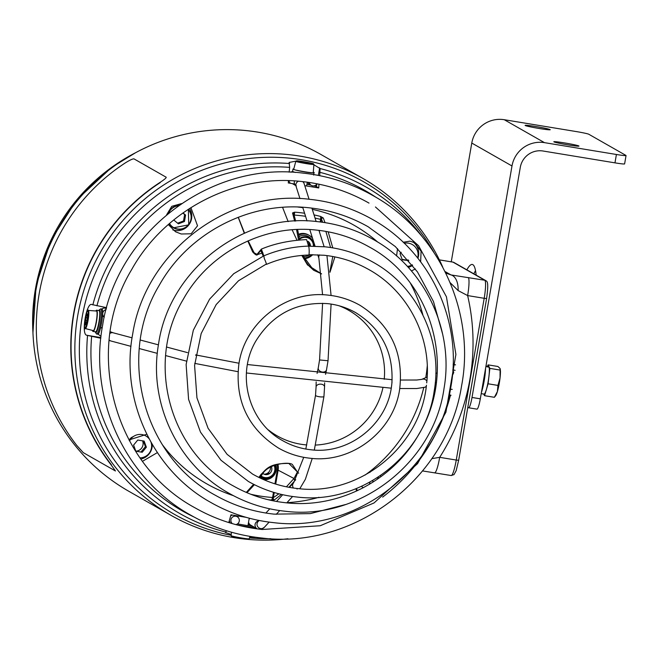 <?xml version="1.0" encoding="UTF-8"?>
<svg xmlns="http://www.w3.org/2000/svg" width="659" height="659" viewBox="0 0 659 659"><rect width="100%" height="100%" fill="white"/><g stroke="black" fill="none" stroke-linecap="round" stroke-linejoin="round"><path stroke-width="0.99" d="M362.952 178.457L320.9 154.478A193.861 191.505 119.7 0 0 35.644 291.748A193.861 191.505 119.7 0 0 128.867 491.309L170.92 515.28A193.861 191.505 -60.3 0 1 77.704 315.719A193.861 191.505 -60.3 0 1 362.952 178.457A193.861 191.505 -60.3 0 1 442.749 267.15M433.976 252.496A191.316 188.985 119.7 0 0 236.696 160.368A191.316 188.985 119.7 0 0 82.144 317.243A191.316 188.985 119.7 0 0 231.169 535.297A191.316 188.985 119.7 0 1 82.622 314.615A191.316 188.985 119.7 0 1 301.41 159.733A191.316 188.985 119.7 0 1 433.976 252.496M249.497 537.917A191.316 188.985 119.7 0 0 270.816 538.683A191.316 188.985 119.7 0 1 249.497 537.917M287.892 538.765A193.861 191.505 -60.3 0 1 170.92 515.28M445.797 273.09L451.02 274.935L484.785 280.256A2.834 2.801 -60.3 0 1 485.708 280.586C486.836 281.5 489.102 280.635 486.597 298.568L486.573 298.535M458.631 460.295L456.25 460.056L484.192 298.305L467.635 295.578L458.096 290.561L450.146 282.662M458.096 290.561A17.002 9.836 -82.4 0 0 451.02 274.935L445.014 271.516M431.785 458.664L439.693 457.33A210.872 208.302 -60.3 0 0 467.635 295.578A17.002 2.488 -80.7 0 0 468.228 277.53M434.503 472.758A17.002 2.488 -80.7 0 0 434.635 472.8A17.002 2.488 -80.7 0 0 439.693 457.33L456.25 460.056A17.002 2.488 -80.7 0 1 451.193 475.526L422.6 470.938M356.461 491.095L356.025 488.69M367.195 473.516L370.259 472.099M380.391 475.674L380.993 476.646M396.586 255.98L397.525 248.616M403.176 242.257L409.98 241.145L414.47 242.685L421.085 251.26L420.648 261.812M415.359 268.954L411.414 270.956M304.771 185.681L318.734 187.947L318.972 184.199M319.73 175.673L320.068 168.539L313.898 164.75M455.55 364.864L453.12 364.526M449.174 395.392L450.838 395.622M286.945 502.669A148.802 146.99 119.7 0 0 318.972 497.298A148.802 146.99 -60.3 0 1 286.945 502.669M365.053 475.081A148.802 146.99 119.7 0 0 423.745 387.64A148.802 146.99 -60.3 0 1 365.053 475.081M425.763 377.665A148.802 146.99 119.7 0 0 427.254 365.984A148.802 146.99 -60.3 0 1 425.763 377.665M422.897 315.018A148.802 146.99 119.7 0 0 410.582 283.551A148.802 146.99 -60.3 0 1 422.897 315.018M377.813 242.158A148.802 146.99 119.7 0 0 312.284 209.364A148.802 146.99 -60.3 0 1 377.813 242.158M190.904 207.626L197.535 225.815L191.143 233.797L181.225 233.994L175.525 231.762L168.309 224.562M189.611 208.45A14.457 14.276 -60.3 0 1 172.815 229.917M412.995 241.96A14.457 14.276 -60.3 0 1 417.905 258.287M412.616 265.313A14.457 14.276 -60.3 0 1 408.292 267.422M378.291 477.083A14.457 14.276 -60.3 0 1 378.694 478.31M157.369 452.609L142.55 461.267M152.287 444.487A14.457 14.276 -60.3 0 1 140.935 459.068M295.875 161.142L289.12 162.452L289.663 167.378L289.144 172.18M226.696 530.816L225.23 532.357L231.235 534.49M106.618 307.687L91.972 304.565C86.584 301.525 80.925 334.22 86.667 335.242L100.802 338.256M318.734 187.947L316.411 186.621A15.585 0.832 9.8 0 0 313.981 185.854M310.924 185.138A15.585 0.832 9.8 0 0 306.913 184.314M288.947 181.497A15.585 0.832 9.8 0 0 288.387 181.447M288.436 180.665L288.296 182.938L294.631 184.001M249.687 537.192L255.758 537.266M246.268 517.364L230.971 514.811L228.788 522.562M171.604 208.401A7.513 7.422 119.7 0 0 167.839 213.796M369.188 484.456A7.513 7.422 119.7 0 0 369.963 482.091M133.275 436.62A7.513 7.422 119.7 0 0 129.131 440.187M135.812 451.168A7.513 7.422 119.7 0 0 142.583 440.838M129.016 439.965L146.627 434.306M166.612 214.818L171.785 206.325L181.546 203.582M302.827 207.676A148.802 146.99 119.7 0 0 297.884 207.05A148.802 146.99 -60.3 0 1 302.827 207.676M162.386 444.718A148.802 146.99 119.7 0 0 233.311 495.617A148.802 146.99 -60.3 0 1 162.386 444.718M294.565 213.483A142.047 140.318 119.7 0 0 294.128 213.442M321.633 218.697A142.047 140.318 119.7 0 0 320.735 218.434M391.528 386.421L392.014 382.146M426.439 385.21C420.318 446.926 359.303 496.145 298.321 488.607L297.102 488.492L297.077 489.085M311.872 449.866L309.878 449.66M323.8 255.222L324.582 255.305M257.29 528.897L250.618 525.083A4.251 4.201 -60.3 0 1 248.567 522.126M249.044 519.358A4.251 4.201 -60.3 0 1 249.819 518.345M288.428 180.846A4.251 4.201 119.7 0 0 289.861 182.205M100.629 327.507L102.203 327.77A4.251 4.201 119.7 0 0 100.465 328.149M98.372 333.882A4.251 4.201 119.7 0 0 100.061 335.703L101.025 336.255M232.767 515.116A4.251 4.201 119.7 0 0 230.609 516.005M229.241 520.849A4.251 4.201 119.7 0 0 230.007 522.134M235.79 524.597A4.251 4.201 119.7 0 0 235.593 516.203A4.251 4.201 119.7 0 0 232.314 523.625M237.215 516.73L235.296 515.635A4.251 4.201 119.7 0 0 235.032 515.495M307.605 182.23A4.251 4.201 119.7 0 0 309.384 184.265L311.303 185.352A4.251 4.201 119.7 0 0 317.02 183.803M309.269 182.469A4.251 4.201 119.7 0 0 311.303 185.352M106.379 308.56A4.251 4.201 119.7 0 0 101.816 309.03M106.091 309.606A4.251 4.201 119.7 0 0 104.262 317.086M322.704 222.289L321.485 219.093L321.403 219.587L320.62 219.422L320.678 216.473L323.289 218.014L325.035 222.635M334.887 256.903L329.97 272.307M328.174 231.811L332.779 247.866M274.622 499.761L271.697 500.033L273.287 498.13A1.417 1.384 54.7 0 0 274.622 499.761L281.401 494.415M295.71 479.736L288.889 487.289M258.888 477.421L260.997 474.439C265.849 470.056 268.444 463.063 288.864 463.458L298.692 473.195M382.92 387.723A72.243 71.361 -60.3 0 1 315.463 445.072M306.781 444.94A72.243 71.361 -60.3 0 1 300.702 444.207A72.243 71.361 -60.3 0 1 268.394 429.94M339.171 305.809A72.243 71.361 -60.3 0 1 384.23 379.279M246.293 492.405L253.616 484.291M294.664 221.119L292.53 212.948L294.589 212.182L293.79 214.537M298.568 240.098L296.55 229.538M321.584 273.938L307.473 264.902L301.847 255.445M320.785 217.643A142.822 141.084 -60.3 0 1 322.3 218.096M295.66 221.07L293.774 213.92A1.417 1.359 164.2 0 0 292.53 212.948M312.786 254.638A14.185 14.012 -60.3 0 1 304.244 258.83M302.703 255.371L313.692 270.281L321.567 273.814M329.887 271.541L332.811 256.508M330.571 247.512L325.867 231.391M321.485 219.093A1.417 1.351 -21.4 0 1 323.289 218.014M259.737 477.833L262.529 473.936A1.417 1.359 -145.2 0 1 260.997 474.439M264.102 474.2A6.376 6.302 119.7 0 0 266.615 473.681M266.722 473.632A6.376 6.302 119.7 0 0 270.47 467.157M277.884 464.216A14.185 14.012 -60.3 0 1 278.123 470.172L277.332 469.999A13.477 13.312 119.7 0 0 277.126 464.422M274.259 492.52L273.378 497.644L272.587 497.471L273.485 492.289M286.401 486.812L293.996 478.5L297.382 471.976L292.39 464.529M275.717 484.077L278.123 470.172L293.996 478.5A1.417 1.351 40.4 0 0 295.405 480.106M273.378 497.644L278.872 493.797M268.32 499.761A144.7 142.945 -60.3 0 0 271.697 500.033L272.587 497.471A141.932 140.202 119.7 0 1 250.799 494.258M304.59 213.236A144.7 142.945 -60.3 0 0 294.589 212.182L294.227 215.567M308.857 246.178A6.376 6.302 119.7 0 0 308.148 241.416M303.89 258.097A13.477 13.312 119.7 0 0 311.625 254.638M294.087 215.056L294.309 215.089A141.932 140.202 119.7 0 1 305.57 216.309M308.066 241.359A5.601 5.527 -60.3 0 1 310.405 246.145M299.4 238.574A9.193 9.086 -60.3 0 1 312.967 241.762L312.49 240.799A9.918 9.803 119.7 0 0 299.029 236.606M303.222 256.573A11.335 11.203 119.7 0 0 309.837 254.662M314.862 246.161A11.335 11.203 119.7 0 0 314.895 245.716M312.514 238.196A11.335 11.203 119.7 0 0 298.749 235.164M309.499 246.161A5.956 5.882 119.7 0 0 308.288 241.515M309.293 235.42L308.338 234.876A11.335 11.203 119.7 0 0 298.576 234.266M263.6 479.595A11.335 11.203 119.7 0 0 275.841 464.826M275.371 468.747A11.335 11.203 119.7 0 0 275.1 465.081M262.224 478.986A11.335 11.203 119.7 0 0 270.668 477.001M271.368 466.687A5.601 5.527 -60.3 0 1 262.867 473.467M260.313 477.05A9.918 9.803 119.7 0 0 265.783 478.245L266.854 478.162A9.193 9.086 -60.3 0 1 260.783 476.408M267.348 474.068L268.337 472.808L268.823 473.08L266.986 473.78L267.397 474.208L266.986 473.78M86.93 320.776L85.678 320.571L86.164 316.287A5.601 0.816 99.3 0 1 87.474 317.028A5.601 0.816 99.3 0 1 86.518 322.539A5.601 0.816 99.3 0 1 85.39 324.92L85.522 322.325L85.958 322.399M85.999 324.17L85.39 324.92A5.601 0.816 99.3 0 1 85.209 321.79A5.601 0.816 99.3 0 1 86.164 316.287L87.54 314.796M88.322 310.422C87.861 308.742 86.79 311.649 85.102 319.162C84.327 326.988 84.344 330.101 85.151 328.487L85.34 328.569A9.193 1.343 99.3 0 0 88.125 320.019A9.193 1.343 99.3 0 0 88.413 310.447A9.193 1.343 99.3 0 0 88.322 310.422L96.511 311.032A9.918 1.45 -80.7 0 0 96.412 311.048M85.283 328.544A9.193 1.343 99.3 0 0 85.34 328.569L93.29 330.612A9.918 1.45 -80.7 0 0 96.296 321.386A9.918 1.45 -80.7 0 0 96.601 311.064M85.678 320.571L85.209 321.79M87.548 314.903L87.556 315.62M92.491 330.406L92.795 331.37L95.291 331.782C97.573 333.405 101.486 311.246 98.949 310.587L96.461 310.175L95.728 310.974M92.795 331.37C95.11 333.174 99.081 310.71 96.461 310.175M95.308 331.807A11.623 1.697 -80.7 0 0 95.571 332.581A11.623 1.697 -80.7 0 0 95.712 332.713A11.623 1.697 -80.7 0 0 99.254 322.177A11.623 1.697 -80.7 0 0 99.657 309.845A11.623 1.697 -80.7 0 0 99.303 309.895A11.623 1.697 -80.7 0 0 98.801 310.562M99.303 309.895L100.572 308.972A12.752 1.862 99.3 0 1 100.86 308.873A12.752 1.862 99.3 0 1 100.959 308.914A12.752 1.862 99.3 0 1 100.572 322.103A12.752 1.862 99.3 0 1 96.725 334.047A12.752 1.862 99.3 0 1 96.626 334.014A12.752 1.862 99.3 0 1 96.469 333.866L95.571 332.581M102.071 309.096A12.752 1.862 99.3 0 1 101.684 322.284A12.752 1.862 99.3 0 1 97.829 334.228L96.725 334.047M293.774 169.001L293 168.992C294.136 170.5 316.435 174.264 314.022 172.452L313.272 172.221M313.684 175.072L314.022 172.452M293 168.992L292.563 171.505L295.339 172.46M293.296 171.801A11.623 0.618 9.8 0 0 291.55 171.793A11.623 0.618 9.8 0 0 291.632 171.933M237.034 524.926A12.752 0.684 9.8 0 0 254.745 527.431L253.517 528.32A11.623 0.618 -170.2 0 1 253.476 528.337M237.528 523.864A12.752 0.684 9.8 0 0 252.644 526.244M250.313 524.894A12.752 0.684 9.8 0 0 248.163 524.449M249.399 525.849A12.752 0.684 9.8 0 0 247.973 525.561M296.731 170.244A9.918 0.527 9.8 0 0 307.3 172.172A9.918 0.527 9.8 0 0 313.239 172.699L313.931 164.437A9.193 0.494 -170.2 0 1 305.471 163.481A9.193 0.494 -170.2 0 1 295.891 161.397A9.193 0.494 -170.2 0 1 295.8 161.307L293.7 169.281M309.368 163.308L302.876 162.295L301.567 161.546L301.534 162.048M307.514 163.078L307.028 162.444L309.639 163.407M302.786 162.279L305.702 162.798M302.835 161.982L301.567 161.546L301.27 161.957M301.567 161.546L307.028 162.444M402.114 259.374L407.699 260.297L408.11 259.794M401.216 252.257L400.038 253.682L402.27 259.786L408.827 260.635M417.608 257.924A11.763 11.615 119.7 0 0 404.206 243.245M407.361 266.417A11.763 11.615 119.7 0 0 412.246 264.836M407.699 260.297L408.654 260.84M372.286 480.782L373.002 481.185L372.417 480.699M372.821 482.24L373.002 481.185M361.478 486.35L363.208 487.784M377.722 478.986A11.763 11.615 119.7 0 0 377.162 477.808M356.346 488.558A11.763 11.615 119.7 0 0 357.557 490.593M142.212 452.247L146.372 447.197L144.14 441.093L137.747 440.039L133.596 445.089L135.82 451.193L142.212 452.247L141.257 451.703L145.417 446.645L146.372 447.197M145.417 446.645L143.333 440.962M149.049 438.68A11.763 11.615 119.7 0 0 129.568 440.986M140.087 457.865A11.763 11.615 119.7 0 0 151.035 442.304M173.49 227.825L188.721 224.843L188.359 209.265A12.043 11.895 -60.3 0 1 173.49 227.825A12.043 11.895 -60.3 0 1 169.264 223.722M168.193 213.516A12.043 11.895 -60.3 0 1 178.951 205.369M177.633 223.203L183.515 220.971L184.627 214.529L182.831 213.038M173.729 219.966L178.383 223.829L184.471 221.515L185.583 215.073L182.996 212.923M183.515 220.971L184.471 221.515M184.627 214.529L185.583 215.073M111.28 465.122L115.449 470.987L83.273 452.642L76.806 445.468A194.15 191.785 -60.3 0 1 122.154 165.005A194.15 191.785 -60.3 0 1 125.647 162.691C130.078 159.972 132.863 158.704 134.008 158.885L166.192 177.23C166.43 177.848 164.404 179.553 160.121 182.345A194.15 191.785 -60.3 0 0 156.636 184.66A194.15 191.785 -60.3 0 0 111.28 465.122L111.495 464.933A193.861 191.505 -60.3 0 1 160.261 182.584L160.121 182.345M248.171 240.832L254.094 252.743L252.669 251.927L247.8 240.996M244.3 233.245L238.204 217.289M238.294 217.248L244.571 233.129M263.221 256.145L260.824 250.478L257.414 254.638L254.094 252.743M252.669 251.927C255.313 254.778 256.895 255.676 257.414 254.638L262.908 252.768M308.585 246.104C293.107 246.614 278.189 249.868 263.822 255.849L264.308 258.567A4.539 0.428 -113.2 0 1 266.376 264.407C279.943 258.641 294.046 255.519 308.709 255.025A4.539 0.601 -91.7 0 0 309.186 251.046A4.539 0.601 -91.7 0 0 308.585 246.104L306.575 239.604C289.672 240.395 274.614 243.558 261.384 249.094L263.822 255.849L233.739 273.699L209.62 299.137L193.326 330.208L186.126 364.509L188.581 399.379L200.493 432.123L220.954 460.213L248.369 481.465C263.345 489.958 279.408 495.131 296.558 496.977C360.605 505.288 425.294 455.435 434.207 390.944C443.079 340.546 417.649 286.822 373.307 262.331C358.331 253.83 342.268 248.665 325.118 246.82L308.626 246.186M256.969 254.382L261.384 249.094M297.011 240.255L292.135 229.81M288.172 221.63L282.571 207.363M481.408 392.459A17.002 2.488 -80.7 0 0 484.184 380.853A17.002 2.488 -80.7 0 0 485.559 368.455M485.897 366.478L489.118 367.269A14.028 2.051 99.3 0 1 488.204 381.355A14.028 2.051 99.3 0 1 484.027 394.115L481.202 393.654M485.971 366.058L488.5 366.429L488.393 367.079M494.382 397.303L497.397 391.561A14.168 2.068 99.3 0 1 495.675 395.697L494.382 397.303L484.554 395.688L483.731 394.066M497.397 391.561L497.94 385.416L500.049 377.912A14.168 2.068 99.3 0 1 497.397 391.561M500.049 377.912L500.115 368.636A14.168 2.068 99.3 0 1 500.123 368.661A14.168 2.068 99.3 0 1 500.049 377.912M487.635 366.297L488.064 364.864L497.899 366.478L500.033 368.447M484.554 395.688L488.105 383.793L497.94 385.416M488.105 383.793L489.859 368.381L499.695 370.004M488.064 364.864L489.859 368.381M525.223 125.498A12.752 0.684 -170.2 0 1 525.099 125.375A12.752 0.684 -170.2 0 1 536.863 126.717A12.752 0.684 -170.2 0 1 550.117 129.592A12.752 0.684 -170.2 0 1 550.24 129.716A12.752 0.684 -170.2 0 1 538.477 128.373A12.752 0.684 -170.2 0 1 525.223 125.498M553.947 141.874A12.752 0.684 -170.2 0 1 553.832 141.751A12.752 0.684 -170.2 0 1 565.595 143.094A12.752 0.684 -170.2 0 1 578.849 145.968A12.752 0.684 -170.2 0 1 578.964 146.092A12.752 0.684 -170.2 0 1 567.201 144.749A12.752 0.684 -170.2 0 1 553.947 141.874M467.816 407.32L468.549 407.74A11.335 1.656 -80.7 0 0 468.64 407.773A11.335 1.656 -80.7 0 0 472.009 397.459L480.312 398.827L520.297 167.345A19.836 19.597 -60.3 0 1 543.032 151.01L614.962 162.855L616.412 154.486A11.335 0.61 9.8 0 0 626.05 155.54A11.335 0.61 9.8 0 0 625.943 155.433L588.792 134.247A11.335 0.61 9.8 0 0 576.188 131.553L504.259 119.716A28.345 27.999 119.7 0 0 471.778 143.052L451.258 261.821M473.87 273.839A77.943 11.384 99.3 0 1 475.526 270.585M466.877 269.852A77.943 11.384 99.3 0 1 472.264 264.465A77.943 11.384 99.3 0 1 476.136 275.132M480.312 398.827A11.335 1.656 99.3 0 1 476.935 409.14A11.335 1.656 99.3 0 1 476.852 409.107M616.412 154.486L544.482 142.649A28.345 27.999 -60.3 0 0 511.994 165.977L472.009 397.459M626.05 155.54L624.608 163.91A11.335 0.61 -170.2 0 1 614.962 162.855M451.061 475.477A17.002 2.488 -80.7 0 0 451.193 475.526L454.01 474.612L456.16 470.666L458.656 460.32L486.597 298.568L484.192 298.305A17.002 2.488 -80.7 0 0 484.785 280.256L452.988 262.134A2.834 2.801 -60.3 0 1 453.911 262.455L485.708 280.586M439.38 259.893L452.988 262.134A17.002 2.488 -80.7 0 0 452.857 262.084L439.364 259.86M376.363 197.552A184.413 182.164 119.7 0 0 320.093 172.386M382.632 497.108A184.413 182.164 119.7 0 0 450.361 395.557M225.971 532.126A187.947 185.657 -60.3 0 1 87.54 335.579M92.845 304.903A187.947 185.657 -60.3 0 1 289.639 163.531M320.068 168.539A187.947 185.657 -60.3 0 1 422.938 237.594M319.648 167.872L318.355 175.401M316.855 184.059L316.411 186.621M289.663 167.378A184.413 182.164 119.7 0 0 96.931 305.834M86.667 335.242L100.876 337.581M91.634 336.51A184.413 182.164 119.7 0 0 194.191 517.093M450.937 395.194L449.281 394.922M331.098 304.087L328.034 360.737L326.493 369.93A4.251 3.246 -164.2 0 1 322.44 372.071A4.251 3.246 -164.2 0 1 318.305 367.615L317.094 373.439M324.64 382.788L324.558 386.891A4.251 2.883 178.4 0 0 321.057 384.164A4.251 2.883 178.4 0 0 316.065 387.138L315.513 395.326L305.825 449.051M195.772 354.814L197.568 355.292A4.251 3.913 104.9 0 0 195.698 355.292M421.653 379.395A4.251 4.218 67.2 0 1 421.661 379.395A4.251 4.218 67.2 0 1 426.875 381.067M324.558 386.891L323.94 396.479A4.251 0.89 -172.2 0 1 320.225 396.858A4.251 0.89 -172.2 0 1 315.513 395.326M312.242 458.425L305.348 479.348L299.944 488.492A4.251 4.135 -137.5 0 1 299.697 488.731M269.119 522.109L264.333 527.332A4.251 4.135 -137.5 0 1 257.307 525.907A4.251 4.135 -137.5 0 1 258.064 521.582L258.056 521.59M327.021 255.807A4.251 4.003 162.4 0 0 326.946 255.593L331.09 295.496M328.034 360.737L319.566 359.954L318.305 367.615M303.362 181.703L304.112 183.606A4.251 4.003 162.4 0 0 302.646 181.62M110.786 332.029L110.761 332.021A4.251 4.201 119.7 0 0 110.193 331.749M110.201 331.699L113.191 332.803A4.251 3.913 104.9 0 0 109.946 333.462M452.824 370.35A4.251 4.218 67.2 0 1 452.428 375.144M293.453 488.031A4.251 4.135 -137.5 0 1 293.675 482.742L289.416 487.388M257.125 528.798A4.251 4.201 -60.3 0 1 258.682 520.907M298.469 181.217A4.251 4.003 162.4 0 0 296.006 186.176L299.952 198.614M319.524 254.876A4.251 4.003 162.4 0 0 318.915 258.377L322.581 294.779M294.482 180.928A4.251 4.201 119.7 0 0 295.751 185.484M426.291 386.331A4.251 4.218 67.2 0 1 424.956 387.228L426.241 386.685M109.188 339.887A4.251 3.913 104.9 0 0 111 341.016L130.984 346.346M194.751 363.274A4.251 3.913 104.9 0 0 195.377 363.504L237.99 371.692M314.046 214.908A144.7 142.945 -60.3 0 1 320.678 216.473M320.183 221.959L320.62 219.422A141.932 140.202 119.7 0 0 315.043 218.063M321.403 219.587L320.974 222.058M319.524 230.444L319.335 231.581M274.943 483.838L277.332 469.999M313.412 246.145A8.633 8.526 119.7 0 0 299.524 239.283M312.967 241.762A9.193 9.086 -60.3 0 1 313.898 246.145L312.967 241.762M261.112 475.938A8.633 8.526 119.7 0 0 274.128 465.443M274.605 465.262A9.193 9.086 -60.3 0 1 266.854 478.162C271.376 477.528 274.169 474.974 275.231 470.501L274.424 464.875M87.392 317.819L86.189 317.622M87.812 310.916A8.633 1.26 -80.7 0 0 85.176 318.75A8.633 1.26 -80.7 0 0 84.879 327.902A8.633 1.26 -80.7 0 0 87.507 320.076A8.633 1.26 -80.7 0 0 87.812 310.916M313.379 163.753A8.633 0.461 9.8 0 0 303.783 161.702A8.633 0.461 9.8 0 0 296.525 160.985A8.633 0.461 9.8 0 0 306.122 163.037A8.633 0.461 9.8 0 0 313.379 163.753M299.812 161.595A9.193 0.494 -170.2 0 1 301.147 161.785M302.967 162.065A9.193 0.494 -170.2 0 1 305.636 162.509M305.751 162.534A9.193 0.494 -170.2 0 1 307.522 162.855M309.499 163.251A9.193 0.494 -170.2 0 1 310.059 163.366M249.267 538.807L247.389 539.243C240.576 538.428 235.288 537.439 231.507 536.294L231.136 535.676A9.193 0.494 9.8 0 0 231.227 535.759A9.193 0.494 9.8 0 0 240.766 537.835A9.193 0.494 9.8 0 0 249.267 538.807L249.909 536.368M248.542 539.136A8.633 0.461 -170.2 0 1 241.276 538.411A8.633 0.461 -170.2 0 1 231.688 536.36M178.457 205.715A11.763 11.615 119.7 0 0 168.688 213.112M169.503 223.525A11.763 11.615 119.7 0 0 187.897 225.419A11.763 11.615 119.7 0 0 188.128 209.414M135.449 152.789A188.112 185.822 119.7 0 0 111.783 167.287A188.112 185.822 119.7 0 0 32.95 332.581M511.994 165.977L471.778 143.052M544.482 142.649L504.259 119.716M453.911 262.455L452.857 262.084M317.795 221.688C337.639 223.821 356.222 229.802 373.554 239.629C424.866 267.974 454.298 330.151 444.026 388.472C433.721 463.112 358.842 520.816 284.729 511.186C264.885 509.053 246.301 503.072 228.97 493.237C177.658 464.9 148.226 402.723 158.498 344.402C168.803 269.762 243.682 212.058 317.795 221.688M285.627 502.735C338.289 508.937 393.209 480.543 419.206 433.622C457.181 370.729 433.268 281.286 369.345 247.018C353.051 237.775 335.563 232.149 316.897 230.139C264.243 223.945 209.348 252.315 183.35 299.194C145.326 362.112 169.248 451.588 233.179 485.856C249.481 495.098 266.961 500.725 285.627 502.735M310.142 199.364C332.301 201.745 353.051 208.425 372.401 219.398C430.467 251.433 463.326 322.292 450.649 388.093C437.938 470.328 355.069 533.172 273.23 522.595C251.071 520.206 230.321 513.526 210.971 502.553C152.904 470.518 120.045 399.659 132.723 333.858C145.433 251.623 228.302 188.787 310.142 199.364M274.152 514.144L310.282 513.616L345.39 504.58M442.617 334.039L433.465 301.517L417.444 271.879L395.326 246.565L368.192 226.787C349.88 216.399 330.233 210.073 309.252 207.816C250.082 200.855 188.4 232.742 159.181 285.421C116.454 356.107 143.333 456.654 215.18 495.164C233.492 505.552 253.138 511.878 274.119 514.135M316.172 381.891L316.065 387.138M197.568 355.292L239.028 363.249M247.438 364.534L392.146 379.708M400.639 380.037L416.793 380.012L421.661 379.395L427.164 377.08M426.702 382.904C431.942 337.836 408.341 291.476 369.098 269.712C355.152 261.804 340.192 256.994 324.228 255.272L308.923 254.679M323.94 396.479L314.327 450.039M264.333 527.332L261.063 529.358M391.891 383.101C393.604 352.359 381.561 328.882 355.761 312.687C347.029 307.728 337.663 304.713 327.663 303.642C296.665 301.748 272.801 314.096 256.079 340.67C235.691 374.403 248.517 422.361 282.769 440.714C291.5 445.673 300.866 448.688 310.867 449.759C349.048 454.776 387.517 424.182 391.611 385.523M328.561 295.183C339.739 296.385 350.209 299.763 359.971 305.298C390.556 324.805 403.786 352.746 399.675 389.123C393.868 431.151 351.717 463.631 309.977 458.219C298.791 457.016 288.321 453.639 278.559 448.104C247.982 428.597 234.744 400.656 238.855 364.279C244.662 322.251 286.813 289.771 328.561 295.183M452.42 375.3L453.738 372.607L452.89 369.427M266.393 264.004L238.509 280.767L216.201 304.557L201.176 333.528L194.586 365.448L196.95 397.863L208.079 428.276L227.108 454.348L252.586 474.076C266.261 481.844 280.932 486.622 296.591 488.426M282.703 494.711L276.516 501.458M269.778 508.806L265.898 513.04M259.094 520.462L258.064 521.582M302.703 207.272L307.045 220.954M309.779 229.579L315.043 246.169M317.77 254.778L318.915 258.377M295.792 185.591L292.332 183.614M113.191 332.803L132.064 337.828M140.334 340.036L158.424 344.855M166.686 347.062L187.51 352.614M435.813 373.439L437.197 372.854M435.245 382.904L436.307 382.451M109.13 340.472L111 341.016M139.313 348.562L157.32 353.364M165.656 355.588L186.406 361.116M194.743 363.34L195.377 363.504M296.369 185.912L295.66 185.311L296.006 186.176M304.112 183.606L309.079 199.257M311.888 208.12L316.139 221.523M318.948 230.37L324.137 246.721M322.605 303.288L319.566 359.954M292.604 496.491L286.78 502.85M279.696 510.568L276.236 514.341M303.733 457.313L293.675 482.742M246.433 372.986L391.215 388.176M399.774 388.522L416.727 388.53L424.956 387.228M326.493 369.93L325.554 374.328M231.087 523.024L231.968 523.526M102.483 316.131L104.246 317.136M302.951 173.103C327.96 175.788 351.379 183.334 373.216 195.715C438.754 231.877 475.839 311.847 461.531 386.116C447.181 478.945 353.636 549.878 261.269 537.933C236.26 535.24 212.841 527.702 191.003 515.322C125.465 479.159 88.38 399.181 102.689 324.92C117.038 232.092 210.583 161.158 302.951 173.103M369.007 203.104C348.199 191.299 325.884 184.125 302.061 181.554C234.851 173.647 164.783 209.859 131.602 269.696C83.075 349.987 113.603 464.191 195.212 507.932C216.02 519.729 238.336 526.912 262.158 529.482L320.225 525.742L374.032 502.949L417.551 463.648L445.904 412.229L455.904 354.46L446.448 296.814L418.589 245.749L375.449 206.967M297.596 229.497L299.656 240M313.668 270.256L309.392 266.384L305.974 261.887L302.753 255.362M254.39 484.678L246.977 492.701M262.529 473.936C268.608 463.508 289.589 461.555 292.398 464.537M87.161 315.99L86.453 315.875M86.568 322.375L85.794 322.243M102.969 316.402L102.466 316.32M101.972 309.063L100.86 308.873M291.55 171.793L290.924 172.238M229.892 522.002L229.744 522.859M313.931 164.437L313.56 163.819C309.779 162.674 304.491 161.694 297.679 160.87L295.8 161.307M306.624 185.986L307.283 182.189M455.105 370.366L453.17 369.864M452.247 389.362L450.443 389.222M231.136 535.676L231.433 532.217M238.113 516.013L237.907 517.224M249.242 518.196L247.957 525.651M32.95 332.647L36.154 285.158L51.114 239.884L76.864 199.735L111.766 167.287L135.507 152.756M468.64 407.773L476.935 409.14"/></g></svg>

